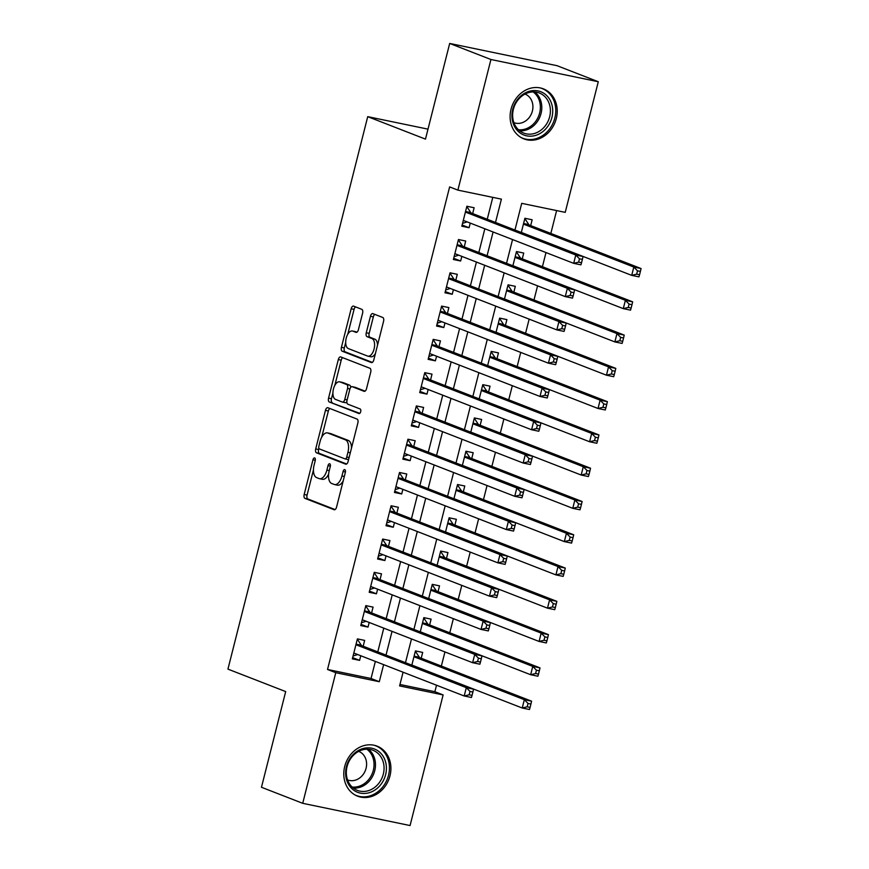 <?xml version="1.0" encoding="UTF-8"?>
<svg xmlns="http://www.w3.org/2000/svg" width="869" height="869" viewBox="0 0 869 869"><rect width="100%" height="100%" fill="white"/><g stroke="black" fill="none" stroke-linecap="round" stroke-linejoin="round"><path stroke-width="1.3" d="M314.676 457.93A2.368 1.206 -78.3 0 0 314.567 457.898A2.368 1.206 -78.3 0 0 312.959 459.777L304.172 494.483A3.378 1.716 -78.3 0 0 304.965 498.382L334.12 509.723A3.378 1.716 -78.3 0 0 334.261 509.766A3.378 1.716 -78.3 0 0 336.564 507.083L345.351 472.378A2.368 1.206 -78.3 0 0 344.797 469.651A2.368 1.206 -78.3 0 0 344.7 469.618A2.368 1.206 -78.3 0 0 343.081 471.498L341.941 475.984A10.808 5.507 -78.3 0 1 334.565 484.554A10.808 5.507 -78.3 0 1 334.12 484.424L331.686 483.479A10.808 5.507 -78.3 0 1 329.155 471.009L330.285 466.523A2.368 1.206 -78.3 0 0 329.731 463.796A2.368 1.206 -78.3 0 0 329.633 463.764A2.368 1.206 -78.3 0 0 328.015 465.632L326.885 470.129A10.808 5.507 -78.3 0 1 319.51 478.7A10.808 5.507 -78.3 0 1 319.053 478.569L316.631 477.624A10.808 5.507 -78.3 0 1 314.089 465.154L315.23 460.657A2.368 1.206 -78.3 0 0 314.676 457.93M556.29 118.564A26.852 23.028 -68.7 0 1 523.931 138.899A26.852 23.028 -68.7 0 1 511.037 109.19A26.852 23.028 -68.7 0 1 543.397 88.855A26.852 23.028 -68.7 0 1 556.29 118.564M389.975 775.854A26.852 23.028 -68.7 0 1 357.604 796.189A26.852 23.028 -68.7 0 1 344.711 766.48A26.852 23.028 -68.7 0 1 377.081 746.145A26.852 23.028 -68.7 0 1 389.975 775.854M362.59 313.22A3.378 1.716 -78.3 0 0 361.797 309.321L353.618 306.138A3.378 1.716 -78.3 0 0 353.477 306.094A3.378 1.716 -78.3 0 0 351.163 308.777L341.419 347.318A3.378 1.716 -78.3 0 0 342.201 351.217L371.356 362.558A3.378 1.716 -78.3 0 0 371.498 362.601A3.378 1.716 -78.3 0 0 373.8 359.918L383.555 321.378A3.378 1.716 -78.3 0 0 382.762 317.478L372.888 313.633A3.378 1.716 -78.3 0 0 372.747 313.59A3.378 1.716 -78.3 0 0 370.444 316.273L366.262 332.773A3.378 1.716 -78.3 0 0 367.055 336.661L371.954 338.573A9.038 4.606 -78.3 0 1 374.17 348.621A9.038 4.606 -78.3 0 1 367.913 356.16A9.038 4.606 -78.3 0 1 367.533 356.051L348.339 348.578A9.038 4.606 -78.3 0 1 346.134 338.53A9.038 4.606 -78.3 0 1 352.39 330.991A9.038 4.606 -78.3 0 1 352.771 331.1L355.964 332.349A3.378 1.716 -78.3 0 0 356.105 332.392A3.378 1.716 -78.3 0 0 358.408 329.709L362.59 313.22M399.968 684.49L434.869 691.713L443.125 694.928L410.07 825.55L302.716 803.314L261.471 787.271L285.684 691.583L227.939 669.119L367.728 116.663L425.473 139.127L449.686 43.45L490.931 59.505L598.285 81.729L565.23 212.362L521.715 203.346L514.959 230.035M302.716 803.314L335.771 672.693L379.297 681.709L383.62 664.633M495.504 222.464L501.402 199.142L457.887 190.126L449.631 186.911L327.526 669.478L335.771 672.693M457.887 190.126L490.931 59.505M327.906 407.735A3.378 1.716 -78.3 0 0 327.765 407.691A3.378 1.716 -78.3 0 0 325.462 410.364L315.708 448.915A3.378 1.716 -78.3 0 0 316.501 452.814L345.656 464.155A3.378 1.716 -78.3 0 0 345.797 464.198A3.378 1.716 -78.3 0 0 348.1 461.515L357.854 422.975A3.378 1.716 -78.3 0 0 357.061 419.075L327.906 407.735M328.558 398.121L338.313 359.57A3.378 1.716 -78.3 0 1 340.615 356.887A3.378 1.716 -78.3 0 1 340.757 356.931L369.912 368.271A3.378 1.716 -78.3 0 1 370.705 372.171L366.533 388.671A3.378 1.716 -78.3 0 1 364.23 391.343A3.378 1.716 -78.3 0 1 364.089 391.311L352.26 386.705A3.378 1.716 -78.3 0 0 352.119 386.662A3.378 1.716 -78.3 0 0 349.816 389.345L347.046 400.283A3.378 1.716 -78.3 0 0 347.839 404.183L360.146 408.973A2.368 1.206 -78.3 0 1 360.722 411.602A2.368 1.206 -78.3 0 1 359.093 413.579A2.368 1.206 -78.3 0 1 358.995 413.546L329.351 402.01A3.378 1.716 -78.3 0 1 328.558 398.121L331.458 398.719L332.925 392.951M530.687 225.592L532.154 219.77L524.909 218.271L521.302 232.501M522.258 258.875L523.735 253.053L516.479 251.543L512.884 265.784M513.84 292.158L515.317 286.325L508.061 284.826L504.454 299.066M505.421 325.43L506.899 319.607L499.642 318.108L496.036 332.338M497.003 358.712L498.469 352.89L491.224 351.391L487.618 365.621M488.574 391.995L490.051 386.173L482.795 384.663L479.199 398.904M480.155 425.278L481.632 419.455L474.376 417.946L470.77 432.186M471.737 458.56L473.203 452.727L465.958 451.228L462.351 465.469M463.318 491.832L464.785 486.01L457.539 484.511L453.933 498.741M454.889 525.115L456.366 519.293L449.11 517.794L445.515 532.024M446.47 558.398L447.948 552.575L440.692 551.065L437.085 565.306M438.052 591.68L439.518 585.858L432.273 584.348L428.667 598.589M429.634 624.952L431.1 619.13L423.844 617.631L420.248 631.872M363.177 646.221L364.654 640.399L357.398 638.889L352.347 658.865L359.603 660.364L360.776 655.737M371.606 612.938L373.073 607.116L365.827 605.617L360.765 625.582L368.022 627.081L369.195 622.465M380.025 579.656L381.502 573.833L374.246 572.334L369.195 592.3L376.44 593.799L377.613 589.182M388.443 546.384L389.92 540.551L382.664 539.052L377.613 559.017L384.869 560.527L386.032 555.899M396.861 513.101L398.339 507.279L391.083 505.769L386.032 525.745L393.288 527.244L394.461 522.617M405.291 479.818L406.757 473.996L399.512 472.486L394.45 492.462L401.706 493.961L402.879 489.345M413.709 446.536L415.186 440.713L407.93 439.214L402.879 459.18L410.125 460.679L411.298 456.062M422.128 413.253L423.605 407.431L416.349 405.932L411.298 425.897L418.554 427.396L419.716 422.779M430.546 379.981L432.023 374.148L424.767 372.649L419.716 392.614L426.972 394.124L428.145 389.497M438.975 346.698L440.442 340.876L433.197 339.366L428.135 359.342L435.391 360.841L436.564 356.214M447.394 313.416L448.871 307.593L441.615 306.094L436.564 326.06L443.809 327.559L444.982 322.942M455.812 280.133L457.29 274.311L450.033 272.812L444.982 292.777L452.238 294.276L453.401 289.659M464.231 246.85L465.708 241.028L458.452 239.529L453.401 259.494L460.657 261.004L461.83 256.377M327.526 669.478L371.041 678.493L375.365 661.418M377.776 651.902L383.783 628.135M386.194 618.619L392.212 594.863M394.613 585.337L400.631 561.58M403.042 552.054L409.049 528.298M411.461 518.771L417.468 495.015M419.879 485.499L425.897 461.732M428.298 452.217L434.315 428.46M436.727 418.934L442.734 395.178M445.145 385.651L451.152 361.895M453.564 352.379L459.582 328.612M461.982 319.097L468 295.341M470.411 285.814L476.418 262.058M478.83 252.531L484.837 228.775M487.248 219.249L492.788 197.361M472.66 213.578L474.126 207.745L466.881 206.246L461.83 226.212L469.075 227.721L470.248 223.094M434.869 691.713L436.52 685.217M441.365 666.078L444.939 651.935M449.784 632.795L453.357 618.652M458.202 599.523L461.787 585.369M466.62 566.24L470.205 552.097M475.05 532.958L478.623 518.815M483.468 499.675L487.042 485.532M491.887 466.392L495.471 452.249M500.305 433.12L503.89 418.967M508.734 399.838L512.308 385.695M517.153 366.555L520.727 352.412M525.571 333.272L529.156 319.129M533.99 299.99L537.574 285.847M542.419 266.718L545.993 252.564M550.837 233.435L556.616 210.58M421.204 658.235L422.682 652.413L415.425 650.914L411.83 665.143M428.004 129.144L367.728 116.663M449.686 43.45L557.04 65.686L598.285 81.729M403.075 672.204L399.599 685.913L443.125 694.928M512.547 239.551L506.54 263.318M504.129 272.833L498.111 296.59M495.71 306.116L489.692 329.872M487.281 339.399L481.274 363.155M478.862 372.682L472.855 396.438M470.444 405.953L464.426 429.721M462.026 439.236L456.008 462.992M453.596 472.519L447.589 496.275M445.178 505.801L439.171 529.558M436.759 539.084L430.742 562.84M428.341 572.356L422.323 596.123M419.912 605.639L413.905 629.395M411.493 638.921L405.486 662.678M386.021 655.107L392.038 631.35M394.45 621.824L400.457 598.068M402.868 588.552L408.875 564.785M411.287 555.269L417.305 531.513M419.705 521.987L425.723 498.23M428.135 488.704L434.142 464.948M436.553 455.421L442.56 431.665M444.971 422.149L450.989 398.382M453.39 388.867L459.408 365.11M461.819 355.584L467.826 331.828M470.238 322.301L476.245 298.545M478.656 289.019L484.674 265.262M487.074 255.747L493.092 231.98M371.041 678.493L379.297 681.709M359.603 660.364L352.651 657.659M368.022 627.081L361.069 624.376M376.44 593.799L369.499 591.094M384.869 560.527L377.917 557.822M393.288 527.244L386.336 524.539M401.706 493.961L394.754 491.257M410.125 460.679L403.183 457.974M418.554 427.396L411.602 424.702M426.972 394.124L420.02 391.419M435.391 360.841L428.439 358.137M443.809 327.559L436.868 324.854M452.238 294.276L445.286 291.571M460.657 261.004L453.705 258.299M469.075 227.721L462.134 225.017M319.51 478.7L322.41 479.297A10.808 5.507 -78.3 0 0 328.612 474.094M334.565 484.554L337.465 485.163A10.808 5.507 -78.3 0 0 343.19 480.926M313.459 469.879L307.072 495.08A3.378 1.716 -78.3 0 0 307.865 498.98L335.086 509.571M318.912 448.317L318.608 449.512A3.378 1.716 -78.3 0 0 319.401 453.412L346.622 464.003M329.84 408.484A3.378 1.716 -78.3 0 0 328.363 410.972L321.736 437.129M318.88 446.199A2.368 1.206 -78.3 0 0 319.434 448.936L345.026 458.886A2.368 1.206 -78.3 0 0 345.123 458.919A2.368 1.206 -78.3 0 0 346.742 457.04L347.937 452.304A10.808 5.507 -78.3 0 0 345.395 439.833L327.906 433.034A10.808 5.507 -78.3 0 0 327.461 432.892A10.808 5.507 -78.3 0 0 320.085 441.463L318.88 446.199M345.232 458.93L347.926 459.484A2.368 1.206 -78.3 0 0 348.024 459.516A2.368 1.206 -78.3 0 0 348.643 459.353M351.478 448.176A10.808 5.507 -78.3 0 0 348.306 440.431L345.395 439.833M327.461 432.892L330.361 433.501A10.808 5.507 -78.3 0 1 330.807 433.631L348.306 440.431M334.847 385.347L341.213 360.168L338.313 359.57M342.69 357.691A3.378 1.716 -78.3 0 0 341.213 360.168M365.056 391.159L355.16 387.302A3.378 1.716 -78.3 0 0 355.019 387.27A3.378 1.716 -78.3 0 0 354.878 387.248M359.809 413.34L329.351 402.01M339.996 381.936A9.038 4.606 -78.3 0 0 339.616 381.817A9.038 4.606 -78.3 0 0 333.359 389.355A9.038 4.606 -78.3 0 0 335.575 399.414L342.332 402.043A3.378 1.716 -78.3 0 0 342.473 402.086A3.378 1.716 -78.3 0 0 344.776 399.403L347.546 388.465A3.378 1.716 -78.3 0 0 346.753 384.565L339.996 381.936L342.897 382.534A9.038 4.606 -78.3 0 0 342.516 382.425L339.616 381.817M342.625 402.097L345.232 402.64A3.378 1.716 -78.3 0 0 345.373 402.684A3.378 1.716 -78.3 0 0 346.85 401.858M350.652 387.487A3.378 1.716 -78.3 0 0 349.653 385.163L346.753 384.565M342.897 382.534L349.653 385.163M331.458 398.719A3.378 1.716 -78.3 0 0 332.251 402.619M352.39 330.991L355.291 331.589A9.038 4.606 -78.3 0 1 355.671 331.708L356.931 332.197M370.433 356.648A9.038 4.606 -78.3 0 0 370.813 356.757A9.038 4.606 -78.3 0 0 375.43 353.52M377.515 345.275A9.038 4.606 -78.3 0 0 374.854 339.171L371.954 338.573M374.821 314.382A3.378 1.716 -78.3 0 0 373.344 316.87L369.162 333.37A3.378 1.716 -78.3 0 0 369.955 337.27L374.854 339.171M345.688 342.484L344.32 347.926A3.378 1.716 -78.3 0 0 345.112 351.815L372.323 362.406M355.551 306.887A3.378 1.716 -78.3 0 0 354.074 309.375L347.774 334.239M411.852 665.057L522.226 708.007L524.333 699.686L531.589 701.185L419.89 657.724A3.443 1.749 101.7 0 1 419.336 657.246L415.491 651.446M528.026 703.466L527.179 706.79L530.079 707.399L530.926 704.064L528.026 703.466L524.333 699.686L413.959 656.736M530.079 707.399L529.482 709.506L522.226 708.007L527.179 706.79M531.589 701.185L530.926 704.064M357.474 639.432L361.308 645.222A3.443 1.749 -78.3 0 0 361.862 645.71L473.562 689.171L466.305 687.661L464.198 695.982L353.824 653.043M357.648 654.531L353.064 656.03M355.932 644.722L466.305 687.661L469.999 691.452L469.151 694.776L472.052 695.374L472.899 692.05L469.999 691.452M472.052 695.374L471.454 697.492L464.198 695.982L469.151 694.776M472.899 692.05L473.562 689.171M385.608 774.713A23.235 19.922 -68.7 0 1 360.342 793.115A23.235 19.922 -68.7 0 1 346.438 766.599A23.235 19.922 -68.7 0 1 371.704 748.187A23.235 19.922 -68.7 0 1 385.608 774.713M347.068 766.577A21.519 18.455 111.3 0 0 357.398 790.388A21.519 18.455 111.3 0 0 383.327 774.094A21.519 18.455 111.3 0 0 372.997 750.284A21.519 18.455 111.3 0 0 347.068 766.577M347.567 779.917A15.316 13.133 111.3 0 0 347.6 779.928A15.316 13.133 111.3 0 0 366.066 768.326A15.316 13.133 111.3 0 0 358.712 751.37A15.316 13.133 111.3 0 0 358.68 751.359M354.802 794.842A26.678 22.876 111.3 0 0 356.344 795.515A26.678 22.876 111.3 0 0 388.508 775.311A26.678 22.876 111.3 0 0 375.701 745.798A26.678 22.876 111.3 0 0 374.104 745.254M537.216 134.847A23.235 19.922 -68.7 0 1 512.536 121.084A23.235 19.922 -68.7 0 1 527.472 91.886A23.235 19.922 -68.7 0 1 552.141 105.649A23.235 19.922 -68.7 0 1 537.216 134.847M527.005 93.157A21.519 18.455 111.3 0 0 512.721 113.285A21.519 18.455 111.3 0 0 523.714 133.098A21.519 18.455 111.3 0 0 536.021 132.935A21.519 18.455 111.3 0 0 550.316 112.807A21.519 18.455 111.3 0 0 539.323 92.994A21.519 18.455 111.3 0 0 527.005 93.157M513.894 122.627A15.316 13.133 111.3 0 0 513.916 122.638A15.316 13.133 111.3 0 0 522.682 122.518A15.316 13.133 111.3 0 0 532.86 108.19A15.316 13.133 111.3 0 0 525.028 94.08A15.316 13.133 111.3 0 0 524.995 94.069M521.128 137.552A26.678 22.876 111.3 0 0 522.671 138.225A26.678 22.876 111.3 0 0 537.933 138.03A26.678 22.876 111.3 0 0 555.66 113.068A26.678 22.876 111.3 0 0 542.017 88.508A26.678 22.876 111.3 0 0 540.42 87.965M420.27 631.774L530.655 674.724L532.751 666.404L540.007 667.903L428.308 624.442A3.443 1.749 101.7 0 1 427.754 623.964L423.92 618.163M536.445 670.184L535.608 673.518L538.508 674.116L539.345 670.781L536.445 670.184L532.751 666.404L422.377 623.453M538.508 674.116L537.9 676.223L530.655 674.724L535.608 673.518M540.007 667.903L539.345 670.781M428.689 598.491L539.073 641.441L541.181 633.121L548.426 634.631L436.727 591.159A3.443 1.749 101.7 0 1 436.173 590.681L432.338 584.88M544.863 636.901L544.027 640.236L546.927 640.833L547.763 637.509L544.863 636.901L541.181 633.121L430.796 590.17M546.927 640.833L546.329 642.941L539.073 641.441L544.027 640.236M548.426 634.631L547.763 637.509M437.118 565.219L547.492 608.159L549.599 599.838L556.855 601.348L445.156 557.887A3.443 1.749 101.7 0 1 444.591 557.398L440.757 551.609M553.292 603.629L552.445 606.953L555.345 607.55L556.193 604.227L553.292 603.629L549.599 599.838L439.214 556.899M555.345 607.55L554.748 609.669L547.492 608.159L552.445 606.953M556.855 601.348L556.193 604.227M445.536 531.937L555.91 574.887L558.017 566.566L565.274 568.065L453.575 524.604A3.443 1.749 101.7 0 1 453.021 524.126L449.175 518.326M561.711 570.346L560.863 573.67L563.764 574.268L564.611 570.944L561.711 570.346L558.017 566.566L447.644 523.616M563.764 574.268L563.166 576.386L555.91 574.887L560.863 573.67M565.274 568.065L564.611 570.944M366.077 621.248L361.482 622.747M480.481 662.091L481.317 658.767L478.417 658.17L477.581 661.494L480.481 662.091L479.873 664.209L472.627 662.71L362.243 619.76M477.581 661.494L472.627 662.71L474.735 654.39L481.98 655.889L370.281 612.428A3.443 1.749 -78.3 0 1 369.727 611.95L365.892 606.149M364.35 611.439L474.735 654.39L478.417 658.17M481.317 658.767L481.98 655.889M374.496 587.965L369.912 589.464M488.899 628.819L489.747 625.484L486.836 624.887L485.999 628.211L488.899 628.819L488.302 630.927L481.046 629.428L370.661 586.477M485.999 628.211L481.046 629.428L483.153 621.107L490.409 622.606L378.699 579.145A3.443 1.749 -78.3 0 1 378.145 578.667L374.311 572.867M372.768 578.157L483.153 621.107L486.836 624.887M489.747 625.484L490.409 622.606M382.729 539.584L386.575 545.384A3.443 1.749 -78.3 0 0 387.129 545.862L498.828 589.323L491.572 587.824L489.464 596.145L379.09 553.195M382.914 554.683L378.33 556.182M381.187 544.874L491.572 587.824L495.265 591.604L494.418 594.939L497.318 595.537L498.165 592.213L495.265 591.604M497.318 595.537L496.72 597.644L489.464 596.145L494.418 594.939M498.165 592.213L498.828 589.323M391.332 521.411L386.748 522.91M505.736 562.254L506.584 558.93L503.683 558.322L502.836 561.656L505.736 562.254L505.139 564.372L497.883 562.862L387.509 519.912M502.836 561.656L497.883 562.862L499.99 554.541L507.246 556.051L395.547 512.58A3.443 1.749 -78.3 0 1 394.993 512.102L391.159 506.301M389.616 511.591L499.99 554.541L503.683 558.322M506.584 558.93L507.246 556.051M453.955 498.654L564.339 541.604L566.436 533.284L573.692 534.783L461.993 491.322A3.443 1.749 101.7 0 1 461.439 490.844L457.605 485.043M570.129 537.064L569.293 540.388L572.193 540.996L573.029 537.661L570.129 537.064L566.436 533.284L456.062 490.333M572.193 540.996L571.585 543.103L564.339 541.604L569.293 540.388M573.692 534.783L573.029 537.661M399.762 488.128L395.167 489.627M514.166 528.971L515.002 525.647L512.102 525.05L511.265 528.374L514.166 528.971L513.557 531.089L506.312 529.579L395.927 486.64M511.265 528.374L506.312 529.579L508.419 521.27L515.665 522.769L403.966 479.308A3.443 1.749 -78.3 0 1 403.412 478.819L399.577 473.029M398.035 478.319L508.419 521.27L512.102 525.05M515.002 525.647L515.665 522.769M462.373 465.371L572.758 508.322L574.865 500.001L582.111 501.5L470.411 458.039A3.443 1.749 101.7 0 1 469.857 457.561L466.023 451.761M578.548 503.781L577.711 507.116L580.611 507.713L581.448 504.389L578.548 503.781L574.865 500.001L464.481 457.051M580.611 507.713L580.014 509.821L572.758 508.322L577.711 507.116M582.111 501.5L581.448 504.389M408.18 454.845L403.596 456.344M522.584 495.699L523.431 492.365L520.52 491.767L519.684 495.091L522.584 495.699L521.987 497.807L514.73 496.308L404.346 453.357M519.684 495.091L514.73 496.308L516.838 487.987L524.094 489.486L412.384 446.025A3.443 1.749 -78.3 0 1 411.83 445.547L407.995 439.747M406.453 445.037L516.838 487.987L520.52 491.767M523.431 492.365L524.094 489.486M470.802 432.089L581.176 475.039L583.284 466.718L590.54 468.228L478.841 424.756A3.443 1.749 101.7 0 1 478.276 424.278L474.441 418.478M586.977 470.498L586.13 473.833L589.03 474.431L589.877 471.107L586.977 470.498L583.284 466.718L472.899 423.768M589.03 474.431L588.432 476.549L581.176 475.039L586.13 473.833M590.54 468.228L589.877 471.107M416.599 421.563L412.015 423.062M531.002 462.417L531.85 459.082L528.949 458.484L528.102 461.808L531.002 462.417L530.405 464.524L523.149 463.025L412.775 420.075M528.102 461.808L523.149 463.025L525.256 454.704L532.512 456.203L420.813 412.742A3.443 1.749 -78.3 0 1 420.259 412.264L416.414 406.464M414.871 411.754L525.256 454.704L528.949 458.484M531.85 459.082L532.512 456.203M479.221 398.817L589.595 441.756L591.702 433.446L598.958 434.945L487.259 391.484A3.443 1.749 101.7 0 1 486.705 390.996L482.86 385.206M595.395 437.226L594.548 440.55L597.448 441.148L598.296 437.824L595.395 437.226L591.702 433.446L481.328 390.496M597.448 441.148L596.851 443.266L589.595 441.756L594.548 440.55M598.958 434.945L598.296 437.824M424.843 373.181L428.678 378.982A3.443 1.749 -78.3 0 0 429.232 379.46L540.931 422.921L533.675 421.422L531.578 429.742L421.193 386.792M425.017 388.28L420.433 389.779M423.301 378.471L533.675 421.422L537.368 425.202L536.521 428.536L539.432 429.134L540.268 425.81L537.368 425.202M539.432 429.134L538.823 431.241L531.578 429.742L536.521 428.536M540.268 425.81L540.931 422.921M487.639 365.534L598.024 408.484L600.121 400.164L607.377 401.663L495.678 358.202A3.443 1.749 101.7 0 1 495.124 357.724L491.289 351.923M603.814 403.944L602.977 407.268L605.878 407.876L606.714 404.541L603.814 403.944L600.121 400.164L489.747 357.213M605.878 407.876L605.269 409.983L598.024 408.484L602.977 407.268M607.377 401.663L606.714 404.541M496.058 332.251L606.443 375.202L608.55 366.881L615.795 368.38L504.096 324.919A3.443 1.749 101.7 0 1 503.542 324.441L499.708 318.641M612.232 370.661L611.396 373.985L614.296 374.593L615.133 371.259L612.232 370.661L608.55 366.881L498.165 323.931M614.296 374.593L613.699 376.701L606.443 375.202L611.396 373.985M615.795 368.38L615.133 371.259M504.487 298.969L614.861 341.919L616.968 333.598L624.224 335.097L512.525 291.636A3.443 1.749 101.7 0 1 511.971 291.158L508.126 285.358M620.662 337.378L619.814 340.713L622.715 341.311L623.562 337.987L620.662 337.378L616.968 333.598L506.584 290.648M622.715 341.311L622.117 343.418L614.861 341.919L619.814 340.713M624.224 335.097L623.562 337.987M512.906 265.686L623.279 308.636L625.387 300.316L632.643 301.825L520.944 258.354A3.443 1.749 101.7 0 1 520.39 257.876L516.555 252.075M629.08 304.096L628.233 307.43L631.133 308.028L631.98 304.704L629.08 304.096L625.387 300.316L515.013 257.365M631.133 308.028L630.536 310.146L623.279 308.636L628.233 307.43M632.643 301.825L631.98 304.704M433.446 355.008L428.862 356.507M547.85 395.851L548.687 392.527L545.786 391.919L544.95 395.254L547.85 395.851L547.253 397.969L539.997 396.46L429.612 353.509M544.95 395.254L539.997 396.46L542.104 388.139L549.349 389.649L437.65 346.177A3.443 1.749 -78.3 0 1 437.096 345.699L433.262 339.898M431.719 345.189L542.104 388.139L545.786 391.919M548.687 392.527L549.349 389.649M441.865 321.726L437.281 323.225M556.269 362.569L557.116 359.245L554.205 358.647L553.368 361.971L556.269 362.569L555.671 364.687L548.415 363.188L438.03 320.237M553.368 361.971L548.415 363.188L550.522 354.867L557.779 356.366L446.069 312.905A3.443 1.749 -78.3 0 1 445.515 312.416L441.68 306.627M440.138 311.917L550.522 354.867L554.205 358.647M557.116 359.245L557.779 356.366M450.283 288.443L445.699 289.942M564.687 329.297L565.534 325.962L562.634 325.364L561.787 328.688L564.687 329.297L564.09 331.404L556.833 329.905L446.46 286.955M561.787 328.688L556.833 329.905L558.941 321.584L566.197 323.083L454.498 279.622A3.443 1.749 -78.3 0 1 453.944 279.145L450.099 273.344M448.556 278.634L558.941 321.584L562.634 325.364M565.534 325.962L566.197 323.083M458.528 240.061L462.362 245.862A3.443 1.749 -78.3 0 0 462.916 246.34L574.615 289.801L567.359 288.302L565.263 296.622L454.878 253.672M458.702 255.16L454.118 256.659M456.985 245.351L567.359 288.302L571.052 292.082L570.205 295.406L573.116 296.014L573.953 292.679L571.052 292.082M573.116 296.014L572.508 298.121L565.263 296.622L570.205 295.406M573.953 292.679L574.615 289.801M521.324 232.414L631.709 275.364L633.816 267.044L641.061 268.543L529.362 225.082A3.443 1.749 101.7 0 1 528.808 224.593L524.974 218.803M637.498 270.824L636.662 274.148L639.562 274.745L640.399 271.421L637.498 270.824L633.816 267.044L523.431 224.093M639.562 274.745L638.954 276.863L631.709 275.364L636.662 274.148M641.061 268.543L640.399 271.421M467.131 221.877L462.547 223.387M581.535 262.731L582.371 259.407L579.471 258.799L578.635 262.134L581.535 262.731L580.937 264.839L573.681 263.34L463.296 220.389M578.635 262.134L573.681 263.34L575.789 255.019L583.034 256.518L471.335 213.057A3.443 1.749 -78.3 0 1 470.781 212.579L466.946 206.779M465.404 212.069L575.789 255.019L579.471 258.799M582.371 259.407L583.034 256.518M315.306 460.266L312.959 459.777M345.427 471.986L343.081 471.498M330.372 466.121L328.015 465.632M329.253 470.618L326.885 470.129M344.309 476.484L341.941 475.984M307.865 498.98L304.965 498.382M307.072 495.08L304.172 494.483M319.401 453.412L316.501 452.814M318.608 449.512L315.708 448.915M328.363 410.972L325.462 410.364M349.11 457.528L346.742 457.04M350.305 452.792L347.937 452.304M330.807 433.631L327.906 433.034M355.16 387.302L352.26 386.705M347.144 399.892L344.776 399.403M349.925 388.954L347.546 388.465M355.671 331.708L352.771 331.1M369.955 337.27L367.055 336.661M369.162 333.37L366.262 332.773M373.344 316.87L370.444 316.273M345.112 351.815L342.201 351.217M344.32 347.926L341.419 347.318M354.074 309.375L351.163 308.777M419.89 657.724L414.013 656.508M419.336 657.246L414.1 656.16M356.073 644.146L361.308 645.222M355.986 644.494L361.862 645.71M368.456 749.252A21.519 18.455 -68.7 0 1 374.735 770.749A21.519 18.455 -68.7 0 1 353.346 788.074M352.119 787.021A20.813 17.847 111.3 0 0 373.322 770.303A20.813 17.847 111.3 0 0 366.837 749.197M534.772 91.962A21.519 18.455 -68.7 0 1 541.354 112.123A21.519 18.455 -68.7 0 1 527.429 129.59A21.519 18.455 -68.7 0 1 519.662 130.785M518.445 129.731A20.813 17.847 111.3 0 0 526.462 128.623A20.813 17.847 111.3 0 0 539.986 111.438A20.813 17.847 111.3 0 0 533.153 91.908M428.308 624.442L422.432 623.225M427.754 623.964L422.519 622.877M436.727 591.159L430.85 589.942M436.173 590.681L430.937 589.595M445.156 557.887L439.279 556.671M444.591 557.398L439.366 556.323M453.575 524.604L447.698 523.388M453.021 524.126L447.785 523.04M364.491 610.864L369.727 611.95M364.404 611.211L370.281 612.428M372.92 577.581L378.145 578.667M372.823 577.928L378.699 579.145M381.339 544.298L386.575 545.384M381.252 544.646L387.129 545.862M389.757 511.015L394.993 512.102M389.67 511.363L395.547 512.58M461.993 491.322L456.116 490.105M461.439 490.844L456.203 489.758M398.176 477.744L403.412 478.819M398.089 478.091L403.966 479.308M470.411 458.039L464.535 456.822M469.857 457.561L464.622 456.475M406.605 444.461L411.83 445.547M406.518 444.809L412.384 446.025M478.841 424.756L472.964 423.54M478.276 424.278L473.051 423.192M415.024 411.178L420.259 412.264M414.937 411.526L420.813 412.742M487.259 391.484L481.383 390.268M486.705 390.996L481.469 389.92M423.442 377.896L428.678 378.982M423.355 378.243L429.232 379.46M495.678 358.202L489.801 356.985M495.124 357.724L489.888 356.638M504.096 324.919L498.219 323.702M503.542 324.441L498.317 323.355M512.525 291.636L506.649 290.42M511.971 291.158L506.736 290.072M520.944 258.354L515.067 257.137M520.39 257.876L515.154 256.8M431.86 344.624L437.096 345.699M431.774 344.96L437.65 346.177M440.29 311.341L445.515 312.416M440.203 311.689L446.069 312.905M448.708 278.058L453.944 279.145M448.621 278.406L454.498 279.622M457.127 244.776L462.362 245.862M457.04 245.123L462.916 246.34M529.362 225.082L523.486 223.865M528.808 224.593L523.572 223.518M465.545 211.493L470.781 212.579M465.458 211.84L471.335 213.057M348.024 459.516L345.123 458.919M355.019 387.27L352.119 386.662M345.373 402.684L342.473 402.086M370.813 356.757L367.913 356.16M375.701 745.798L374.593 745.363M356.344 795.515L355.247 795.092M542.017 88.508L540.909 88.073M522.671 138.225L521.563 137.802"/></g></svg>
